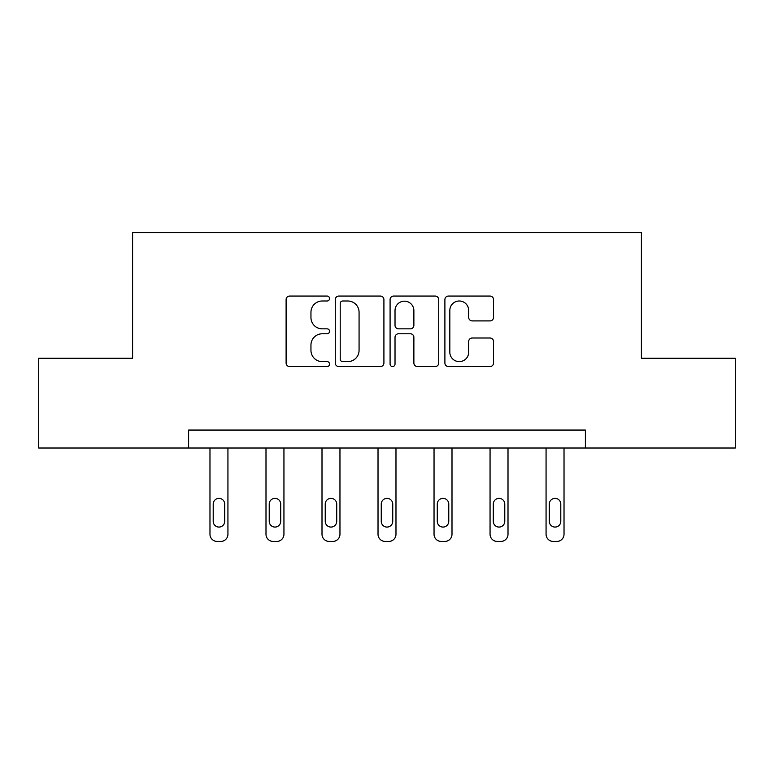 <?xml version="1.0" encoding="UTF-8"?>
<svg xmlns="http://www.w3.org/2000/svg" width="774" height="774" viewBox="0 0 774 774"><rect width="100%" height="100%" fill="white"/><g stroke="black" fill="none" stroke-linecap="round" stroke-linejoin="round"><path stroke-width="1.16" d="M329.55 298.532A2.467 2.467 0 0 0 327.083 296.065L289.631 296.065A3.522 3.522 0 0 0 286.109 299.586L286.109 363.025A3.522 3.522 0 0 0 289.631 366.557L327.083 366.557A2.467 2.467 0 0 0 329.55 364.09A2.467 2.467 0 0 0 327.083 361.622L322.236 361.622A11.281 11.281 0 0 1 310.954 350.341L310.954 345.049A11.281 11.281 0 0 1 322.236 333.778L327.083 333.778A2.467 2.467 0 0 0 329.55 331.311A2.467 2.467 0 0 0 327.083 328.844L322.236 328.844A11.281 11.281 0 0 1 310.954 317.563L310.954 312.28A11.281 11.281 0 0 1 322.236 300.999L327.083 300.999A2.467 2.467 0 0 0 329.55 298.532M490 320.91A3.522 3.522 0 0 0 493.531 317.388L493.531 299.586A3.522 3.522 0 0 0 490 296.065L448.417 296.065A3.522 3.522 0 0 0 444.895 299.586L444.895 363.025A3.522 3.522 0 0 0 448.417 366.557L490 366.557A3.522 3.522 0 0 0 493.531 363.025L493.531 341.528A3.522 3.522 0 0 0 490 338.006L472.208 338.006A3.522 3.522 0 0 0 468.676 341.528L468.676 352.189A9.423 9.423 0 0 1 459.253 361.622A9.423 9.423 0 0 1 449.829 352.189L449.829 310.422A9.423 9.423 0 0 1 459.253 300.999A9.423 9.423 0 0 1 468.676 310.422L468.676 317.388A3.522 3.522 0 0 0 472.208 320.91L490 320.91M188.614 448.011L38.7 448.011L38.7 358.236L132.596 358.236L132.596 232.568L641.404 232.568L641.404 358.236L735.3 358.236L735.3 448.011L585.386 448.011L585.386 430.054L188.614 430.054L188.614 448.011L585.386 448.011M383.914 299.586A3.522 3.522 0 0 0 380.392 296.065L338.799 296.065A3.522 3.522 0 0 0 335.277 299.586L335.277 363.025A3.522 3.522 0 0 0 338.799 366.557L380.392 366.557A3.522 3.522 0 0 0 383.914 363.025L383.914 299.586M393.608 296.065L435.201 296.065A3.522 3.522 0 0 1 438.723 299.586L438.723 363.025A3.522 3.522 0 0 1 435.201 366.557L417.399 366.557A3.522 3.522 0 0 1 413.877 363.025L413.877 337.3A3.522 3.522 0 0 0 410.346 333.778L398.542 333.778A3.522 3.522 0 0 0 395.021 337.3L395.021 364.09A2.467 2.467 0 0 1 392.553 366.557A2.467 2.467 0 0 1 390.086 364.09L390.086 299.586A3.522 3.522 0 0 1 393.608 296.065M342.679 300.999A2.467 2.467 0 0 0 340.212 303.466L340.212 359.155A2.467 2.467 0 0 0 342.679 361.622L347.787 361.622A11.281 11.281 0 0 0 359.068 350.341L359.068 312.28A11.281 11.281 0 0 0 347.787 300.999L342.679 300.999M413.877 310.597A9.423 9.423 0 0 0 404.444 301.173A9.423 9.423 0 0 0 395.021 310.597L395.021 325.312A3.522 3.522 0 0 0 398.542 328.844L410.346 328.844A3.522 3.522 0 0 0 413.877 325.312L413.877 310.597M227.933 448.011L227.933 534.254A7.179 7.179 0 0 1 220.745 541.432L217.155 541.432A7.179 7.179 0 0 1 209.977 534.254L209.977 448.011M224.702 521.328L224.702 504.097A5.747 5.747 0 0 0 218.955 498.35A5.747 5.747 0 0 0 213.208 504.097L213.208 521.328A5.747 5.747 0 0 0 218.955 527.075A5.747 5.747 0 0 0 224.702 521.328M283.942 448.011L283.942 534.254A7.179 7.179 0 0 1 276.763 541.432L273.174 541.432A7.179 7.179 0 0 1 265.995 534.254L265.995 448.011M280.71 521.328L280.71 504.097A5.747 5.747 0 0 0 274.973 498.35A5.747 5.747 0 0 0 269.226 504.097L269.226 521.328A5.747 5.747 0 0 0 274.973 527.075A5.747 5.747 0 0 0 280.71 521.328M339.96 448.011L339.96 534.254A7.179 7.179 0 0 1 332.781 541.432L329.192 541.432A7.179 7.179 0 0 1 322.003 534.254L322.003 448.011M336.729 521.328L336.729 504.097A5.747 5.747 0 0 0 330.982 498.35A5.747 5.747 0 0 0 325.235 504.097L325.235 521.328A5.747 5.747 0 0 0 330.982 527.075A5.747 5.747 0 0 0 336.729 521.328M395.978 448.011L395.978 534.254A7.179 7.179 0 0 1 388.8 541.432L385.2 541.432A7.179 7.179 0 0 1 378.022 534.254L378.022 448.011M392.747 521.328L392.747 504.097A5.747 5.747 0 0 0 387 498.35A5.747 5.747 0 0 0 381.253 504.097L381.253 521.328A5.747 5.747 0 0 0 387 527.075A5.747 5.747 0 0 0 392.747 521.328M451.997 448.011L451.997 534.254A7.179 7.179 0 0 1 444.808 541.432L441.219 541.432A7.179 7.179 0 0 1 434.04 534.254L434.04 448.011M448.765 521.328L448.765 504.097A5.747 5.747 0 0 0 443.018 498.35A5.747 5.747 0 0 0 437.271 504.097L437.271 521.328A5.747 5.747 0 0 0 443.018 527.075A5.747 5.747 0 0 0 448.765 521.328M508.005 448.011L508.005 534.254A7.179 7.179 0 0 1 500.826 541.432L497.237 541.432A7.179 7.179 0 0 1 490.058 534.254L490.058 448.011M504.774 521.328L504.774 504.097A5.747 5.747 0 0 0 499.027 498.35A5.747 5.747 0 0 0 493.29 504.097L493.29 521.328A5.747 5.747 0 0 0 499.027 527.075A5.747 5.747 0 0 0 504.774 521.328M564.023 448.011L564.023 534.254A7.179 7.179 0 0 1 556.845 541.432L553.255 541.432A7.179 7.179 0 0 1 546.067 534.254L546.067 448.011M560.792 521.328L560.792 504.097A5.747 5.747 0 0 0 555.045 498.35A5.747 5.747 0 0 0 549.298 504.097L549.298 521.328A5.747 5.747 0 0 0 555.045 527.075A5.747 5.747 0 0 0 560.792 521.328"/></g></svg>
